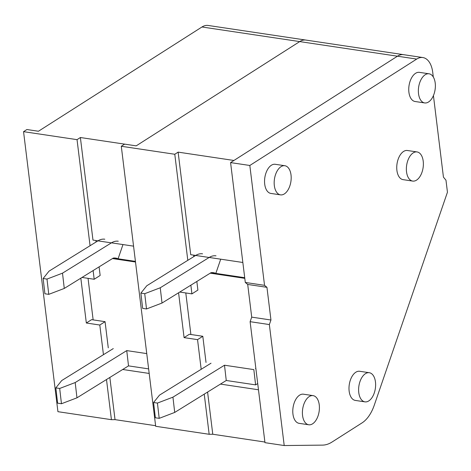 <?xml version="1.0" encoding="UTF-8"?>
<svg xmlns="http://www.w3.org/2000/svg" width="471" height="471" viewBox="0 0 471 471"><rect width="100%" height="100%" fill="white"/><g stroke="black" fill="none" stroke-linecap="round" stroke-linejoin="round"><path stroke-width="0.71" d="M90.061 245.727L77.038 139.651L23.55 131.656L26.894 129.525L38.439 131.25L201.977 26.982A23.574 13.312 98.5 0 1 208.141 25.458L305.885 40.07A23.574 13.312 98.5 0 0 299.721 41.589L136.184 145.857L124.638 144.132L121.294 146.263L174.782 154.258L178.126 152.127L233.928 160.47L397.465 56.202L230.584 162.601L245.297 282.459L264.537 285.332L266.945 287.322L270.955 320.009L269.353 324.56L284.213 445.542L322.517 445.119A45.139 25.487 98.5 0 0 332.008 442.045L362.046 422.893A32.917 18.587 98.5 0 0 374.268 405.195L447.45 192.209L445.978 180.222L443.441 177.143L433.426 95.584M178.126 152.127L190.72 254.693L195.7 255.441M209.171 257.454L242.848 262.488M201.977 26.982L299.721 41.589A23.574 13.312 98.5 0 1 305.885 40.07L403.623 54.677A23.574 13.312 98.5 0 0 397.465 56.202L416.705 59.075L249.824 165.474L264.537 285.332M178.574 292.785L184.079 337.625L197.543 339.638L201.188 369.299M204.237 394.139L209.165 434.286L212.768 434.244L264.89 442.039M196.837 281.47L197.897 290.065L191.927 293.875L179.751 292.055M191.927 293.875L190.855 285.173M187.805 260.333L174.782 154.258M121.294 146.263L155.677 426.29L209.165 434.286M428.539 101.983A14.731 8.319 -81.5 0 1 424.689 102.937A14.731 8.319 -81.5 0 1 418.642 87.135A14.731 8.319 -81.5 0 1 429.046 73.794A14.731 8.319 -81.5 0 1 435.375 86.264A14.731 8.319 -81.5 0 1 428.539 101.983M284.354 193.917A14.731 8.319 -81.5 0 1 280.504 194.864A14.731 8.319 -81.5 0 1 274.452 179.068A14.731 8.319 -81.5 0 1 284.861 165.727A14.731 8.319 -81.5 0 1 291.184 178.197A14.731 8.319 -81.5 0 1 284.354 193.917M312.579 423.823A14.731 8.319 -81.5 0 1 308.729 424.771A14.731 8.319 -81.5 0 1 302.682 408.969A14.731 8.319 -81.5 0 1 313.085 395.628A14.731 8.319 -81.5 0 1 319.415 408.104A14.731 8.319 -81.5 0 1 312.579 423.823M368.793 400.909A14.731 8.319 -81.5 0 1 364.943 401.857A14.731 8.319 -81.5 0 1 358.89 386.055A14.731 8.319 -81.5 0 1 369.299 372.714A14.731 8.319 -81.5 0 1 375.623 385.19A14.731 8.319 -81.5 0 1 368.793 400.909M220.446 384.095L258.479 389.776M255.494 368.575L255.877 368.628M210.225 273.174L244.79 278.337M185.792 292.956L190.89 334.498M206.021 362.458L202.807 336.282L189.342 334.269L184.079 337.625M212.768 434.244L207.587 392.06M197.543 339.638L202.807 336.282M193.787 256.624L193.605 255.129M416.541 180.128A14.731 8.319 -81.5 0 1 412.69 181.082A14.731 8.319 -81.5 0 1 406.644 165.28A14.731 8.319 -81.5 0 1 417.047 151.939A14.731 8.319 -81.5 0 1 423.376 164.408A14.731 8.319 -81.5 0 1 416.541 180.128M216.006 255.835A26.871 15.172 98.5 0 0 209.142 257.472L160.246 287.775L162.018 303.047L211.008 272.685A26.871 15.172 -81.5 0 1 213.498 272.697A26.871 15.172 -81.5 0 1 215.83 273.392L244.714 277.707M220.716 259.18L215.83 273.392L211.061 272.68M159.204 418.348L157.432 403.076L172.939 397.159L174.712 412.431L159.204 418.348L155.353 417.771L153.581 402.499L159.475 395.145L211.02 363.206M257.714 383.571L255.606 384.878L226.263 380.491L224.49 365.219L172.939 397.159M174.712 412.431L226.263 380.491M255.606 384.878L253.834 369.605L224.49 365.219M157.432 403.076L153.581 402.499M202.542 253.822A26.871 15.172 98.5 0 0 195.671 255.459L146.775 285.762L140.882 293.109L142.654 308.381L146.505 308.958L144.732 293.686L140.882 293.109M144.732 293.686L160.246 287.775M162.018 303.047L146.505 308.958M433.308 77.032L432.731 72.357A23.574 13.312 98.5 0 0 422.87 57.556A23.574 13.312 98.5 0 0 416.705 59.075M269.353 324.56L250.113 321.681L264.967 442.663L284.213 445.542M266.945 287.322L247.705 284.449L251.714 317.136L250.113 321.681M247.705 284.449L245.297 282.459M422.87 57.556L403.623 54.677A23.574 13.312 98.5 0 0 397.465 56.202L299.721 41.589L136.184 145.857L80.382 137.52L92.975 240.086L97.962 240.828M369.299 372.714L359.673 371.278A14.731 8.319 98.5 0 0 349.152 391.171A14.731 8.319 98.5 0 0 355.322 400.421L364.943 401.857M417.047 151.939L407.427 150.502A14.731 8.319 98.5 0 0 396.906 170.39A14.731 8.319 98.5 0 0 403.07 179.639L412.69 181.082M313.085 395.628L303.465 394.192A14.731 8.319 98.5 0 0 292.944 414.086A14.731 8.319 98.5 0 0 299.109 423.335L308.729 424.771M284.861 165.727L275.241 164.291A14.731 8.319 98.5 0 0 264.714 184.179A14.731 8.319 98.5 0 0 270.884 193.428L280.504 194.864M429.046 73.794L419.425 72.357A14.731 8.319 98.5 0 0 408.905 92.245A14.731 8.319 98.5 0 0 415.069 101.501L424.689 102.937M230.584 162.601L249.824 165.474M270.955 320.009L251.714 317.136M111.427 242.842L133.558 246.15M80.829 278.178L86.334 323.012L99.799 325.025L103.443 354.687M106.493 379.532L111.421 419.679L115.024 419.637L155.607 425.702M99.093 266.857L100.152 275.458L94.182 279.262L82.013 277.443M94.182 279.262L93.117 270.566M23.55 131.656L57.933 411.683L111.421 419.679M77.038 139.651L80.382 137.52M122.701 369.488L149.189 373.444M112.481 258.561L135.507 262.006M88.048 278.349L93.146 319.891M108.277 347.851L105.062 321.669L91.598 319.656L86.334 323.012M115.024 419.637L109.843 377.454M99.799 325.025L105.062 321.669M96.043 242.017L95.86 240.516M118.262 241.229A26.871 15.172 98.5 0 0 111.397 242.865L62.502 273.162L64.274 288.435L113.264 258.079A26.871 15.172 -81.5 0 1 115.754 258.09A26.871 15.172 -81.5 0 1 118.086 258.785L135.43 261.376M122.972 244.567L118.086 258.785L113.317 258.067M61.46 403.735L59.687 388.463L75.195 382.552L76.967 397.824L61.46 403.735L57.609 403.164L55.837 387.886L61.73 380.539L113.276 348.593M148.63 368.887L128.518 365.879L126.746 350.607L75.195 382.552M76.967 397.824L128.518 365.879M146.752 353.597L126.746 350.607M59.687 388.463L55.837 387.886M104.797 239.215A26.871 15.172 98.5 0 0 97.927 240.852L49.031 271.149L43.138 278.502L44.91 293.774L48.76 294.351L46.988 279.079L43.138 278.502M46.988 279.079L62.502 273.162M64.274 288.435L48.76 294.351M209.142 257.472L195.671 255.459M111.397 242.865L97.927 240.852"/></g></svg>
